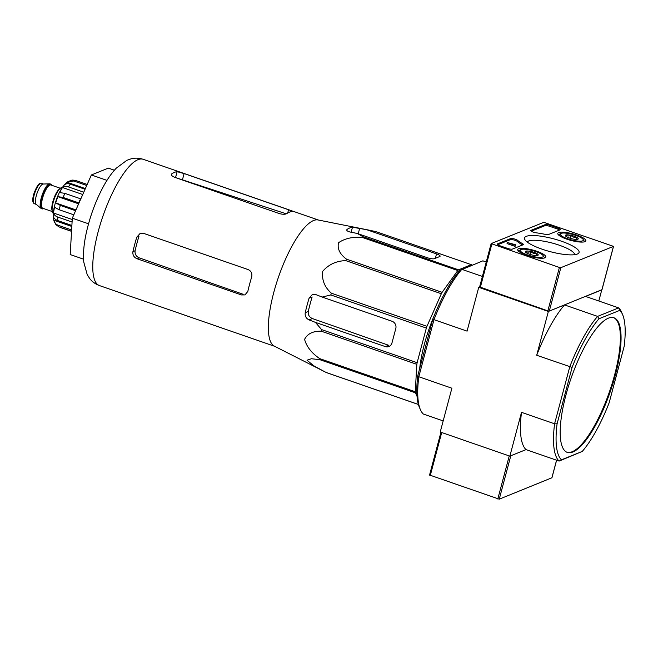 <?xml version="1.0" encoding="UTF-8"?>
<svg xmlns="http://www.w3.org/2000/svg" width="658" height="658" viewBox="0 0 658 658"><rect width="100%" height="100%" fill="white"/><g stroke="black" fill="none" stroke-linecap="round" stroke-linejoin="round"><path stroke-width="0.99" d="M416.999 395.993L415.379 392.793L319.821 359.671L311.448 358.742L306.998 360.197L313.652 365.725L324.328 371.531L274.304 346.116A66.82 19.419 -70.9 0 1 272.075 299.308A66.82 19.419 -70.9 0 1 318.028 219.953L369.368 230.21M415.379 392.793A74.708 21.714 -70.9 0 1 415.256 391.74L416.843 364.326A74.708 21.714 -70.9 0 1 417.131 362.706L426.343 328.071L330.785 294.949L322.198 297.062L315.774 294.578L312.262 294.611L309.079 298.206A71.903 20.9 109.1 0 0 305.23 312.673C304.81 316.021 306.077 318.423 309.038 319.895L315.462 322.387L321.565 329.584A74.708 21.714 -70.9 0 0 321.285 331.204C313.027 330.999 307.451 333.721 304.58 339.364C306.612 346.708 311.653 353.132 319.698 358.618A74.708 21.714 -70.9 0 0 319.821 359.671M330.785 294.949A74.708 21.714 -70.9 0 1 331.402 293.197C324.591 287.209 321.688 279.93 322.691 271.351C328.597 264.483 336.296 260.905 345.771 260.626A74.708 21.714 -70.9 0 1 346.56 259.203C339.873 254.259 337.184 248.782 338.5 242.769C344.718 238.459 352.63 236.674 362.237 237.415A74.708 21.714 -70.9 0 1 362.977 236.716L357.352 233.475L427.182 257.673A5.774 1.357 14.9 0 0 434.403 258.676L439.75 256.521A5.774 1.357 14.9 0 0 440.103 256.192A5.774 1.357 14.9 0 0 436.525 253.898L366.695 229.7L352.474 227.207A71.903 20.9 109.1 0 0 347.136 229.362L346.741 229.856M346.856 230.423L347.136 229.362C346.133 230.349 347.194 231.254 350.336 232.068L357.352 233.475M426.343 328.071A74.708 21.714 -70.9 0 1 426.96 326.319L441.329 293.739A74.708 21.714 -70.9 0 1 442.118 292.325L457.795 270.537A74.708 21.714 -70.9 0 1 458.536 269.829L471.317 264.672L375.759 231.55L366.695 229.7M418.389 404.473L326.787 372.724A74.708 21.714 -70.9 0 1 326.286 372.518L324.328 371.531M315.462 322.387L385.292 346.585A5.774 5.354 -112 0 0 388.894 346.519A5.774 5.354 -112 0 0 391.954 342.966L395.803 328.498A5.774 5.354 -112 0 0 392.028 321.26L322.198 297.062M385.292 346.585L388.574 345.261L312.377 318.554C309.252 317.131 307.886 314.763 308.281 311.44A63.152 18.358 109.1 0 1 312.131 296.972L309.079 298.206M471.317 264.672A74.708 21.714 -70.9 0 1 471.827 264.87L472 265.223M419.672 368.57A64.854 18.852 -70.9 0 1 435.218 313.233M458.536 269.829L362.977 236.716M457.795 270.537L362.237 237.415M418.381 404.44L326.286 372.518M415.256 391.74L319.698 358.618M416.843 364.326L321.285 331.204M417.131 362.706L321.565 329.584M426.96 326.319L331.402 293.197M441.329 293.739L345.771 260.626M442.118 292.325L346.56 259.203M565.929 395.055A71.245 20.711 109.1 0 0 567.295 452.408A71.245 20.711 109.1 0 0 572.822 452.005A71.245 20.711 109.1 0 0 612.935 383.482A71.245 20.711 109.1 0 0 613.955 317.773A71.245 20.711 109.1 0 0 565.929 395.055M557.087 423.793L572.098 367.403A80.876 23.507 -70.9 0 1 598.994 318.752L619.803 310.354A80.876 23.507 -70.9 0 1 622.608 314.623A80.876 23.507 -70.9 0 1 624.162 346.388L609.16 402.77A80.876 23.507 -70.9 0 1 582.264 451.421L561.455 459.827A80.876 23.507 -70.9 0 1 557.087 423.793L554.587 423.801L521.514 412.344L509.86 456.142L440.227 432.01L451.881 388.212L418.809 376.746L433.992 319.665L467.073 331.13L478.728 287.324L479.6 286.97M561.455 459.827L559.103 461.085A82.801 24.066 -70.9 0 1 554.587 423.801L569.779 366.728A82.801 24.066 -70.9 0 1 597.604 316.391L564.523 304.925L548.361 311.456L478.728 287.324M598.994 318.752L597.604 316.391L618.668 307.886L585.595 296.429L601.766 289.898L598.805 301.002M417.822 375.529L418.809 376.746A82.801 24.066 109.1 0 0 420.363 409.572L419.385 407.286A80.876 23.507 109.1 0 1 417.822 375.529L432.824 319.138A80.876 23.507 109.1 0 1 459.72 270.487L482.882 260.831L486.246 261.991M432.824 319.138L433.992 319.665A82.801 24.066 109.1 0 1 461.817 269.336L482.396 276.467M572.098 367.403L536.706 355.262L548.361 311.456M509.86 456.142L526.03 449.62L559.103 461.085L582.264 451.421M420.363 409.572A82.801 24.066 109.1 0 0 423.316 414.022L443.179 420.906M521.514 412.344A82.801 24.066 109.1 0 0 526.03 449.62L510.797 455.772L499.241 499.175L551.889 477.782M619.803 310.354L618.668 307.886A82.801 24.066 -70.9 0 1 621.629 312.344L622.608 314.623M564.523 304.925A82.801 24.066 109.1 0 0 536.706 355.262M566.957 452.276A71.245 20.711 109.1 0 0 572.123 451.766A71.245 20.711 109.1 0 0 612.047 383.844A71.245 20.711 109.1 0 0 613.601 317.658M114.385 170.216L108.331 168.119L91.38 174.97L72.306 218.185L70.2 254.547L83.558 259.178M72.306 218.185L88.534 223.802M91.38 174.97L106.974 180.374M292.308 211.391L292.012 211.506A66.82 19.419 -70.9 0 0 286.666 213.661C285.029 214.508 282.545 214.467 279.214 213.529L174.765 177.331C171.738 176.056 170.735 174.896 171.771 173.844L171.36 174.378M175.505 177.594A60.577 17.61 109.1 0 1 175.546 177.586L285.835 213.686M292.012 211.506C292.802 211.374 291.65 210.79 288.558 209.762L184.108 173.564L177.117 171.689A66.82 19.419 109.1 0 0 171.771 173.844L171.45 175.069M136.774 237.16L138.953 236.28A60.577 17.61 109.1 0 0 135.104 250.747C134.709 254.062 136.083 256.431 139.208 257.854L243.106 294.274L241.47 294.932L244.99 294.899L247.819 291.445A66.82 19.419 -70.9 0 1 251.669 276.977C252.409 273.522 251.257 271.063 248.214 269.615L143.757 233.417L140.064 233.516L136.774 237.16A66.82 19.419 109.1 0 0 132.924 251.627C132.521 254.95 133.887 257.319 137.02 258.734L139.208 257.854M241.47 294.932L137.02 258.734M429.608 475.043L499.241 499.175M559.399 267.469L491.139 243.608L543.812 222.305L613.519 246.372L560.846 267.674L559.399 267.469L547.851 310.88L479.657 286.946M576.852 235.087A14.517 3.413 -165.1 0 1 585.842 240.869A14.517 3.413 -165.1 0 1 570.938 240.417A14.517 3.413 -165.1 0 1 557.787 233.401A14.517 3.413 -165.1 0 1 576.852 235.087M536.796 251.257A14.517 3.413 -165.1 0 1 545.795 257.031A14.517 3.413 -165.1 0 1 530.891 256.587A14.517 3.413 -165.1 0 1 517.731 249.571A14.517 3.413 -165.1 0 1 536.796 251.257M561.578 241.256A28.228 6.638 -165.1 0 1 577.847 253.799A28.228 6.638 -165.1 0 1 550.088 251.619A28.228 6.638 -165.1 0 1 524.911 239.709A28.228 6.638 -165.1 0 1 534.329 235.556A28.228 6.638 -165.1 0 1 561.578 241.256M512.418 249.086A3.849 0.905 -165.1 0 1 507.598 248.42L499.587 245.64A3.849 0.905 -165.1 0 1 497.201 244.11A3.849 0.905 -165.1 0 1 497.44 243.896L510.583 238.591A3.849 0.905 -165.1 0 1 513.997 238.846A3.849 0.905 -165.1 0 1 517.501 240.285A38.509 9.056 -165.1 0 0 522.575 243.699A3.849 0.905 -165.1 0 1 523.373 244.537A3.849 0.905 -165.1 0 1 523.135 244.76L512.418 249.086M548.418 234.552A3.849 0.905 -165.1 0 1 545.556 234.421A38.509 9.056 -165.1 0 0 536.081 232.792A3.849 0.905 -165.1 0 1 530.784 230.555A3.849 0.905 -165.1 0 1 531.022 230.341L545.235 224.6A3.849 0.905 -165.1 0 1 550.055 225.266L558.066 228.046A3.849 0.905 -165.1 0 1 560.452 229.576A3.849 0.905 -165.1 0 1 560.213 229.79L548.418 234.552M601.938 289.685L549.29 311.078L547.851 310.88M527.264 242.086A24.543 5.774 -165.1 0 1 559.382 245.237A24.543 5.774 -165.1 0 1 574.631 254.687M497.695 244.76L510.295 239.676A3.849 0.905 -165.1 0 1 513.709 239.931A3.849 0.905 -165.1 0 1 517.213 241.371L517.501 240.285M522.592 244.973A3.849 0.905 -165.1 0 0 522.288 244.784A38.509 9.056 -165.1 0 1 517.213 241.371M515.74 245.13L515.05 246.38L515.74 245.13L515.272 244.669L507.334 242.514L515.337 245.294M515.05 246.38L507.047 243.6L507.334 242.514M531.277 231.205L544.947 225.686A3.849 0.905 -165.1 0 1 549.767 226.352L557.778 229.132A3.849 0.905 -165.1 0 1 559.67 230.012M525.734 251.2A6.67 1.571 -165.1 0 1 530.751 251.438A6.67 1.571 -165.1 0 1 536.788 253.527C536.829 255.23 537.167 255.847 537.8 255.378A6.67 1.571 -165.1 0 1 532.783 255.139A6.67 1.571 -165.1 0 1 526.745 253.05A6.67 1.571 -165.1 0 1 525.413 251.989A6.67 1.571 -165.1 0 1 525.734 251.2C527.107 252.368 528.777 252.45 530.751 251.438C532.47 253.223 534.477 253.914 536.788 253.527A6.67 1.571 -165.1 0 1 537.923 255.32A6.67 1.571 -165.1 0 1 537.8 255.378M535.908 251.619A11.934 2.805 -165.1 0 1 543.138 255.608A11.934 2.805 -165.1 0 1 531.047 256.003A11.934 2.805 -165.1 0 1 520.749 249.653A11.934 2.805 -165.1 0 1 535.908 251.619M543.138 255.608L544.215 257.36A13.481 3.167 -165.1 0 1 544.429 257.985M518.438 251.076A13.481 3.167 -165.1 0 1 518.94 250.632L520.749 249.653M536.237 255.575L536.788 253.527M529.97 254.391L530.751 251.438M565.79 235.029A6.67 1.571 -165.1 0 1 570.807 235.268A6.67 1.571 -165.1 0 1 576.836 237.357C576.885 239.068 577.222 239.685 577.847 239.208A6.67 1.571 -165.1 0 1 572.83 238.977A6.67 1.571 -165.1 0 1 566.801 236.88A6.67 1.571 -165.1 0 1 565.469 235.819A6.67 1.571 -165.1 0 1 565.79 235.029C567.163 236.206 568.833 236.28 570.807 235.268C572.526 237.053 574.533 237.752 576.836 237.357A6.67 1.571 -165.1 0 1 577.979 239.15A6.67 1.571 -165.1 0 1 577.847 239.208M575.956 235.449A11.934 2.805 -165.1 0 1 583.185 239.446A11.934 2.805 -165.1 0 1 571.095 239.833A11.934 2.805 -165.1 0 1 560.797 233.483A11.934 2.805 -165.1 0 1 575.956 235.449M583.185 239.446L584.271 241.19A13.481 3.167 -165.1 0 1 584.485 241.823M558.494 234.906A13.481 3.167 -165.1 0 1 558.996 234.462L560.797 233.483M576.293 239.405L576.836 237.357M570.017 238.229L570.807 235.268M51.694 185.268A13.094 3.808 109.1 0 0 50.732 184.125L50.033 183.878A13.094 3.808 109.1 0 0 49.613 183.821L43.189 184.026A10.783 3.134 109.1 0 0 36.272 195.771A10.783 3.134 109.1 0 0 36.174 204.276L41.084 208.413A13.094 3.808 109.1 0 0 41.462 208.627L42.153 208.866A13.094 3.808 109.1 0 0 43.625 208.561M49.613 183.821A13.094 3.808 109.1 0 0 41.207 198.083A13.094 3.808 109.1 0 0 41.084 208.413M50.732 184.125A13.094 3.808 109.1 0 0 41.906 198.329A13.094 3.808 109.1 0 0 42.153 208.866M62.304 187.53A13.67 3.973 109.1 0 0 53.191 202.393A13.67 3.973 109.1 0 0 53.356 213.356M71.887 225.464L57.682 220.537C55.256 219.632 53.808 218.275 53.347 216.466A21.566 6.267 109.1 0 0 53.561 219.213A21.566 6.267 109.1 0 0 53.8 220.216L55.963 224.765L59.064 226.92A25.029 7.279 -70.9 0 1 58.258 225.307C55.831 224.378 54.343 222.684 53.8 220.216L71.829 226.467M72.084 222.026L57.879 217.107C55.453 216.202 54.005 214.837 53.545 213.028L72.232 219.509M73.786 214.821L59.162 209.754L54.548 207.254A21.566 6.267 109.1 0 0 53.545 213.028M75.604 210.716L60.314 205.411L55.708 202.911L75.95 209.927M80.728 199.103L80.58 198.798A25.029 7.279 109.1 0 0 78.779 202.878L63.11 197.449L57.904 196.652A21.566 6.267 109.1 0 0 55.708 202.911M80.58 198.798L64.912 193.37L59.705 192.564A21.566 6.267 109.1 0 1 62.502 187.505C64.015 186.329 66.006 186.14 68.473 186.93A25.029 7.279 -70.9 0 1 70.431 184.199C67.971 183.409 65.981 183.607 64.468 184.775A21.566 6.267 109.1 0 1 66.096 183.056A21.566 6.267 109.1 0 1 67.116 182.266L67.93 181.666L73.803 181.008A25.029 7.279 -70.9 0 1 75.407 180.358L72.092 180.07M85.063 189.274L70.431 184.199M83.763 192.226L68.473 186.93M87.193 184.446L75.407 180.358M86.733 185.49L73.803 181.008M71.549 231.361L61.35 227.833M71.632 229.946L58.258 225.307M71.549 231.246L59.064 226.92M57.904 196.652L78.639 203.84M62.502 187.505L82.752 194.521M67.116 182.266L85.367 188.591M309.038 319.895L312.377 318.554M435.357 258.29L436.525 253.898M358.223 233.779L359.679 228.293M99.424 285.572A66.82 19.419 -70.9 0 1 102.952 216.079A66.82 19.419 -70.9 0 1 143.181 159.302C139.077 157.969 135.063 157.813 131.115 158.825L126.838 160.33L116.236 168.193C111.654 173.046 107.386 179.141 103.405 186.477C95.871 200.501 90.236 215.668 86.494 231.986C83.911 243.32 83.007 253.355 83.772 262.098L87.21 274.641L89.751 278.614C92.21 281.788 95.435 284.108 99.424 285.572L274.649 346.297M305.23 312.673L308.281 311.44M351.142 232.233L352.474 227.207M182.529 179.478L184.108 173.564M287.686 213.028L288.558 209.762M175.546 177.586L177.117 171.689M132.924 251.627L135.104 250.747M509.251 455.936L497.802 498.978M441.707 432.528L430.258 475.57M556.569 460.205L551.848 477.938M480.307 287.472L491.855 244.06M601.897 289.841L613.445 246.437M549.29 311.078L560.846 267.674M497.3 244.422L497.44 243.896M510.295 239.676L510.583 238.591M522.288 244.784L522.575 243.699M557.778 229.132L558.066 228.046M549.767 226.352L550.055 225.266M544.947 225.686L545.235 224.6M530.891 230.859L531.022 230.341M34.175 195.048A10.783 3.134 109.1 0 0 34.38 203.725C32.522 202.837 32.258 199.818 33.574 194.661C38.427 180.917 40.87 183.368 41.446 183.352A10.783 3.134 109.1 0 0 34.175 195.048M51.332 185.145A12.708 3.693 109.1 0 0 42.038 198.272A12.708 3.693 109.1 0 0 43.264 208.43M60.339 188.27L50.831 184.972A12.321 3.578 109.1 0 0 42.523 198.338A12.321 3.578 109.1 0 0 42.754 208.257L52.27 211.555M59.804 188.764A12.321 3.578 109.1 0 0 52.788 201.899A12.321 3.578 109.1 0 0 52.155 210.831M57.682 220.537A25.029 7.279 -70.9 0 1 57.879 217.107M59.162 209.754A25.029 7.279 -70.9 0 1 60.314 205.411M63.11 197.449A25.029 7.279 -70.9 0 1 64.912 193.37M318.406 220.035L143.181 159.302M556.619 460.222L551.922 477.873M440.942 432.257L429.542 475.109M479.592 287.011L491.139 243.608M601.971 289.783L613.519 246.372M34.38 203.725L36.313 204.399M41.446 183.352L43.379 184.018M53.561 219.213C52.829 213.669 53.759 207.221 56.358 199.876C58.858 192.547 62.107 186.938 66.096 183.056M67.93 181.657L72.084 180.045"/></g></svg>
